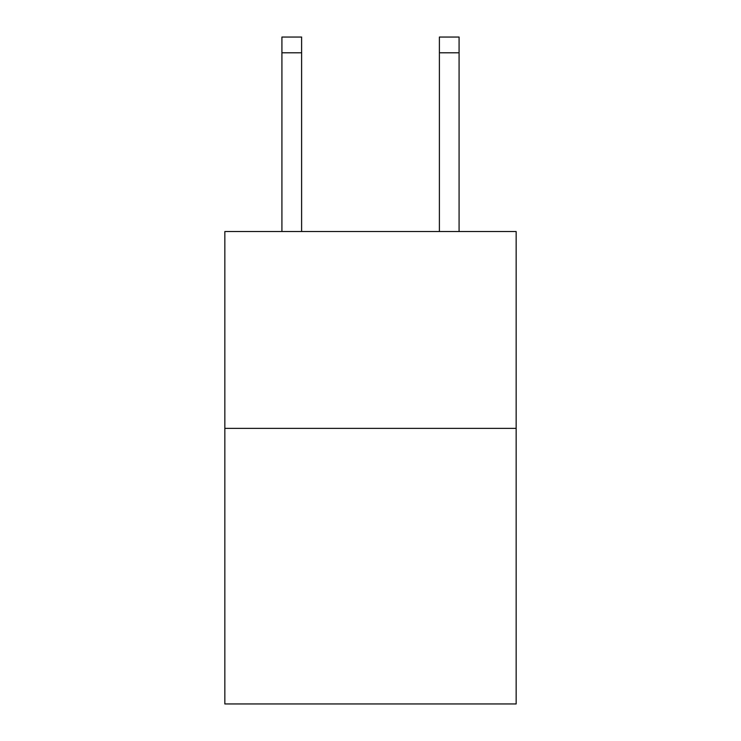 <?xml version="1.0" encoding="UTF-8"?>
<svg xmlns="http://www.w3.org/2000/svg" width="741" height="741" viewBox="0 0 741 741"><rect width="100%" height="100%" fill="white"/><g stroke="black" fill="none" stroke-linecap="round" stroke-linejoin="round"><path stroke-width="1.11" d="M516.162 428.372L516.162 703.95L224.838 703.95L224.838 231.525L516.162 231.525L516.162 428.372L224.838 428.372M301.606 231.525L301.606 52.796L281.923 52.796L281.923 37.05L301.606 37.05L301.606 52.796M281.923 231.525L281.923 52.796M459.077 231.525L459.077 37.05L439.394 37.05L439.394 231.525M439.394 52.796L459.077 52.796"/></g></svg>
